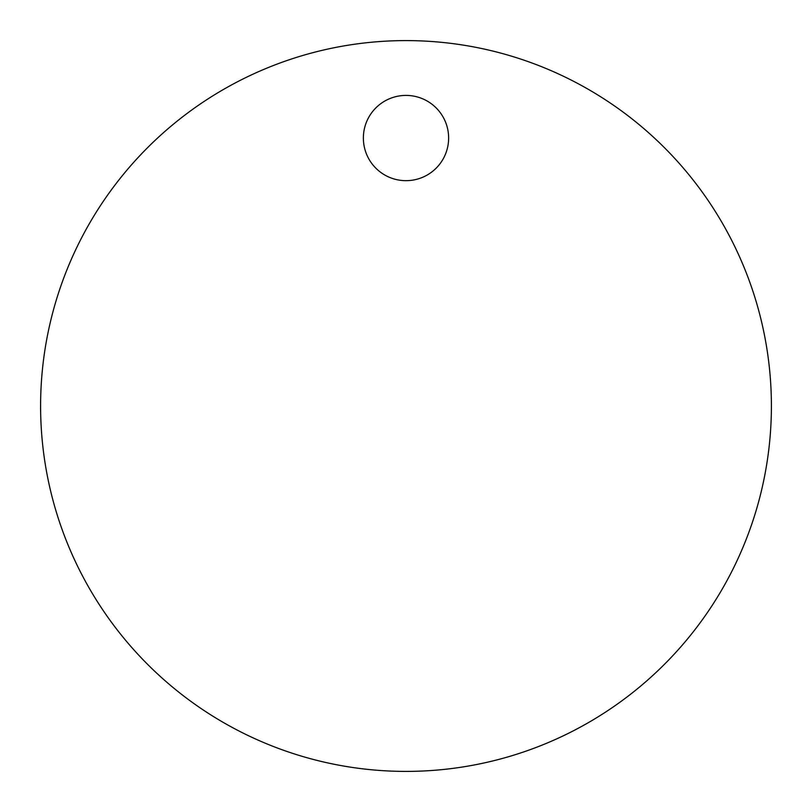 <?xml version="1.0" encoding="UTF-8"?>
<svg xmlns="http://www.w3.org/2000/svg" width="812" height="812" viewBox="0 0 812 812"><rect width="100%" height="100%" fill="white"/><g stroke="black" fill="none" stroke-linecap="round" stroke-linejoin="round"><path stroke-width="1.22" d="M363.37 138.04A42.63 42.63 0 0 0 406 180.67A42.63 42.63 0 0 0 448.63 138.04A42.63 42.63 0 0 0 406 95.41A42.63 42.63 0 0 0 363.37 138.04M771.4 406A365.4 365.4 0 0 0 406 40.6A365.4 365.4 0 0 0 40.6 406A365.4 365.4 0 0 0 406 771.4A365.4 365.4 0 0 0 771.4 406"/></g></svg>
